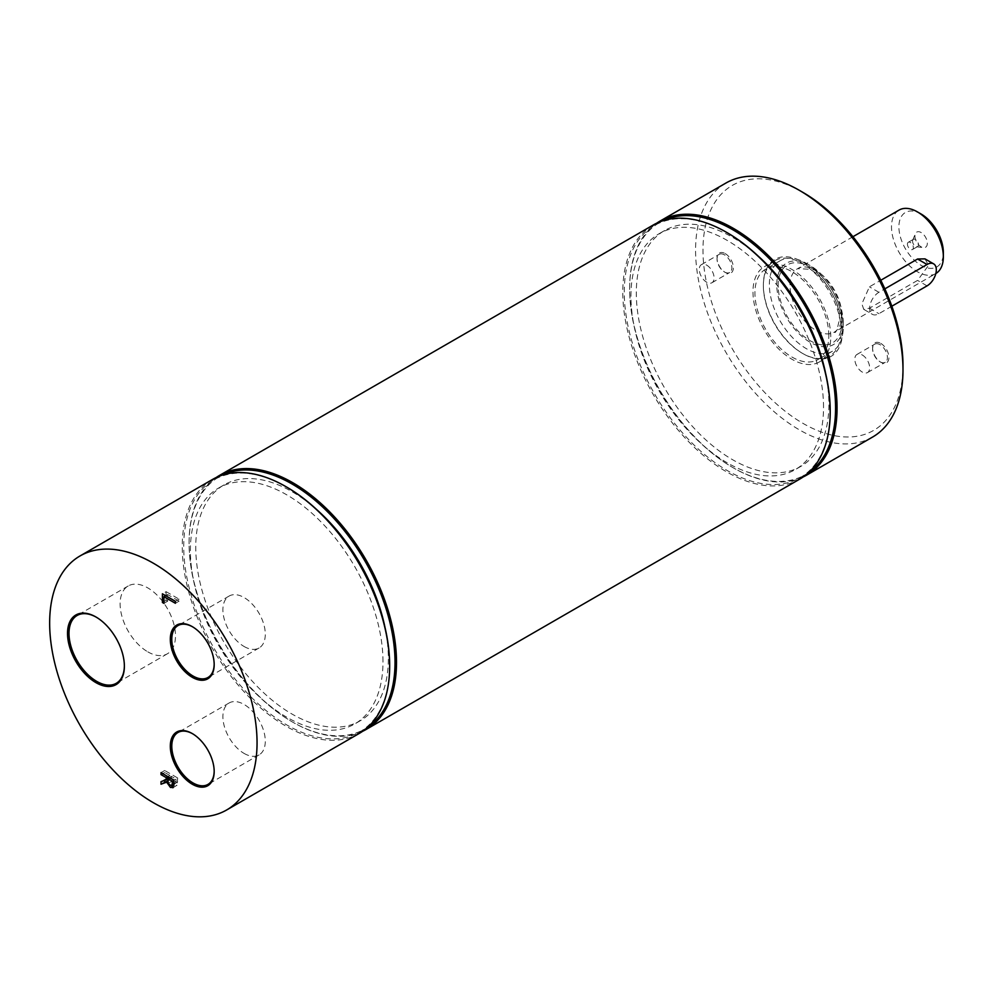 <?xml version="1.0" encoding="UTF-8"?>
<svg xmlns="http://www.w3.org/2000/svg" width="993" height="993" viewBox="0 0 993 993"><rect width="100%" height="100%" fill="white"/><g stroke="black" fill="none" stroke-linecap="round" stroke-linejoin="round"><path stroke-width="0.74" stroke-dasharray="4.96 3.72" d="M96.321 617.212A39.149 22.603 60 0 1 96.693 617.423A39.149 22.603 60 0 1 124.373 665.372A39.149 22.603 60 0 1 124.373 665.794M147.796 651.842A39.149 22.603 -120 0 0 167.37 653.791A39.149 22.603 -120 0 0 167.37 608.572A39.149 22.603 -120 0 0 128.221 585.969A39.149 22.603 -120 0 0 122.226 617.348A39.149 22.603 -120 0 0 147.796 651.842M192.617 733.765A29.976 17.303 60 0 1 192.977 733.976A29.976 17.303 60 0 1 214.178 770.68A29.976 17.303 60 0 1 214.178 771.102M244.092 753.414A29.976 17.303 -120 0 0 259.086 754.891A29.976 17.303 -120 0 0 259.086 720.285A29.976 17.303 -120 0 0 229.11 702.982A29.976 17.303 -120 0 0 224.517 727A29.976 17.303 -120 0 0 244.092 753.414M192.617 626.844A29.976 17.303 60 0 1 192.977 627.055A29.976 17.303 60 0 1 214.178 663.758A29.976 17.303 60 0 1 214.178 664.18M244.092 646.493A29.976 17.303 -120 0 0 259.086 647.97A29.976 17.303 -120 0 0 259.086 613.364A29.976 17.303 -120 0 0 229.11 596.061A29.976 17.303 -120 0 0 224.517 620.079A29.976 17.303 -120 0 0 244.092 646.493M286.319 486.88A145.611 84.07 -120 0 0 183.717 546.671A145.611 84.07 -120 0 0 286.567 724.803A145.611 84.07 -120 0 0 389.653 665.856M359.28 733.417A146.654 84.678 60 0 1 212.614 648.739A146.654 84.678 60 0 1 212.614 479.396M382.988 661.574A136.178 78.621 -120 0 0 323.532 524.527A136.178 78.621 -120 0 0 218.597 488.047A136.178 78.621 -120 0 0 218.597 645.289A136.178 78.621 -120 0 0 354.774 723.922A136.178 78.621 -120 0 0 382.988 661.574M216.126 477.559A146.654 84.678 -120 0 0 189.092 542.575A146.654 84.678 -120 0 0 292.798 722.196A146.654 84.678 -120 0 0 362.619 731.307M367.993 727.013A145.611 84.07 60 0 1 292.054 721.774A145.611 84.07 60 0 1 189.092 543.432A145.611 84.07 60 0 1 222.531 475.051M799.824 479.073A146.654 84.678 60 0 1 653.171 394.395A146.654 84.678 60 0 1 653.171 225.051M317.487 510.315A136.178 78.621 -120 0 0 223.971 484.944A136.178 78.621 -120 0 0 223.959 642.198A136.178 78.621 -120 0 0 360.149 720.819A136.178 78.621 -120 0 0 388.35 658.471A136.178 78.621 -120 0 0 384.936 627.142M726.876 232.523A145.611 84.07 -120 0 0 624.274 292.327A145.611 84.07 -120 0 0 727.112 470.446A145.611 84.07 -120 0 0 830.198 411.499M823.532 407.229A136.178 78.621 -120 0 0 764.089 270.17A136.178 78.621 -120 0 0 659.153 233.69A136.178 78.621 -120 0 0 659.153 390.944A136.178 78.621 -120 0 0 795.331 469.565A136.178 78.621 -120 0 0 823.532 407.229M656.671 223.214A146.654 84.678 -120 0 0 629.649 288.231A146.654 84.678 -120 0 0 733.355 467.852A146.654 84.678 -120 0 0 803.176 476.95M808.55 472.656A145.611 84.07 60 0 1 732.611 467.418A145.611 84.07 60 0 1 629.649 289.087A145.611 84.07 60 0 1 663.088 220.694M872.611 437.044A146.654 84.678 60 0 1 725.945 352.378A146.654 84.678 60 0 1 725.945 183.035M758.044 255.971A136.178 78.621 -120 0 0 664.516 230.587A136.178 78.621 -120 0 0 664.516 387.841A136.178 78.621 -120 0 0 800.706 466.462A136.178 78.621 -120 0 0 828.907 404.126A136.178 78.621 -120 0 0 825.493 372.785M724.468 254.866A10.476 6.045 -120 0 0 719.23 254.357A10.476 6.045 -120 0 0 717.058 259.148A10.476 6.045 -120 0 0 724.468 271.983A10.476 6.045 -120 0 0 729.694 272.492A10.476 6.045 -120 0 0 731.307 264.101A10.476 6.045 -120 0 0 724.468 254.866M725.2 253.587A11.519 6.653 60 0 1 733.355 267.7A11.519 6.653 60 0 1 725.2 272.405A11.519 6.653 60 0 1 717.058 258.292A11.519 6.653 60 0 1 725.2 253.587M802.977 192.431A141.416 81.649 -120 0 0 702.982 250.162A141.416 81.649 -120 0 0 802.977 423.366A141.416 81.649 -120 0 0 902.985 365.635M880.754 343.392A11.519 6.653 60 0 1 888.909 357.505A11.519 6.653 60 0 1 880.754 362.209A11.519 6.653 60 0 1 872.611 348.096A11.519 6.653 60 0 1 880.754 343.392M842.61 330.781A56.042 32.359 60 0 1 802.977 353.657A56.042 32.359 60 0 1 763.356 285.016A56.042 32.359 60 0 1 802.977 262.14A56.042 32.359 60 0 1 842.61 330.781M706.681 265.131A10.476 6.045 60 0 1 713.533 274.366A10.476 6.045 60 0 1 711.919 282.757A10.476 6.045 60 0 1 701.443 276.712A10.476 6.045 60 0 1 701.443 264.622A10.476 6.045 60 0 1 706.681 265.131M880.021 344.683A10.476 6.045 -120 0 0 874.783 344.161A10.476 6.045 -120 0 0 872.611 348.953A10.476 6.045 -120 0 0 880.021 361.787A10.476 6.045 -120 0 0 885.26 362.308A10.476 6.045 -120 0 0 886.861 353.918A10.476 6.045 -120 0 0 880.021 344.683M862.234 354.948A10.476 6.045 60 0 1 869.086 364.17A10.476 6.045 60 0 1 867.472 372.574A10.476 6.045 60 0 1 856.996 366.516A10.476 6.045 60 0 1 856.996 354.427A10.476 6.045 60 0 1 862.234 354.948M841.133 330.781A55 31.751 -120 0 0 817.127 275.433A55 31.751 -120 0 0 774.739 260.7A55 31.751 -120 0 0 763.356 285.872A55 31.751 -120 0 0 802.245 353.235A55 31.751 -120 0 0 829.738 355.953A55 31.751 -120 0 0 841.133 330.781M830.756 336.764A55 31.751 -120 0 0 806.75 281.416A55 31.751 -120 0 0 764.374 266.683A55 31.751 -120 0 0 764.374 330.197A55 31.751 -120 0 0 819.362 361.949A55 31.751 -120 0 0 830.756 336.764M166.116 591.667L179.075 599.151L179.075 601.137L167.643 594.546L167.643 601.224L166.116 600.343L166.116 591.667L162.405 593.802M167.643 601.224L163.944 603.359M166.116 600.343L163.944 601.597M179.075 599.151L175.376 601.286M179.075 601.137L175.376 603.285M167.643 594.546L165.67 595.688M164.714 780.386L164.714 779.505L169.877 777.755L169.877 775.471L164.714 772.492L164.714 770.506L177.685 777.991L173.974 780.126M177.685 777.991L177.002 785.264L172.844 787.784M164.714 770.506L161.015 772.641M164.714 772.492L162.74 773.634M169.877 775.471L167.891 776.613M169.877 777.755L167.618 779.058M173.974 784.296L175.749 783.216L176.195 779.12L171.317 776.303L171.988 781.143L174.023 783.167L175.749 783.216L173.974 784.247M176.195 779.12L173.974 780.399M164.714 779.505L161.015 781.64M173.291 787.399L177.002 785.264L174.16 785.326L170.362 780.026L167.705 781.553M170.362 780.026L167.643 781.019M171.988 781.143L168.289 783.278M171.317 776.303L169.331 777.445M924.98 258.875L928.529 265.354L917.569 280.398L869.421 308.202L863.736 309.344L861.874 303.833L869.421 286.816L880.779 280.262M891.826 306.216L878.904 313.676A13.095 7.559 -60 0 1 872.363 314.322A13.095 7.559 -60 0 1 870.352 303.833A13.095 7.559 -60 0 1 878.904 292.29L884.85 288.864M907.428 244.179A4.195 2.42 60 0 1 908.297 242.267A4.195 2.42 60 0 1 912.48 244.675A4.195 2.42 60 0 1 912.48 249.516A4.195 2.42 60 0 1 909.253 248.399A4.195 2.42 60 0 1 907.428 244.179M914.925 236.111A8.776 5.064 -120 0 0 923.341 247.654A8.776 5.064 -120 0 0 925.513 237.153A8.776 5.064 -120 0 0 915.335 233.789A8.776 5.064 -120 0 0 914.925 236.111M912.555 241.225A4.195 2.42 60 0 1 912.741 240.107A4.195 2.42 60 0 1 913.423 239.301A4.195 2.42 60 0 1 917.606 241.721A4.195 2.42 60 0 1 917.606 246.562A4.195 2.42 60 0 1 916.576 246.736A4.195 2.42 60 0 1 912.555 241.225M935.828 273.534A36.667 21.163 60 0 1 935.754 273.584A36.667 21.163 60 0 1 899.087 252.408A36.667 21.163 60 0 1 899.087 210.069M843.256 323.035A47.006 27.146 -120 0 0 810.015 265.454A47.006 27.146 -120 0 0 776.774 284.643A47.006 27.146 -120 0 0 810.015 342.225A47.006 27.146 -120 0 0 843.256 323.035L843.256 327.305A52.244 30.162 60 0 1 832.432 351.224A52.244 30.162 60 0 1 780.188 321.062A52.244 30.162 60 0 1 780.188 260.725A52.244 30.162 60 0 1 806.316 263.319A52.244 30.162 60 0 1 843.256 327.305M921.132 214.029A31.428 18.147 -120 0 0 898.901 226.863A31.428 18.147 -120 0 0 921.132 265.354A31.428 18.147 -120 0 0 943.35 252.52M828.807 335.646A52.244 30.162 -120 0 0 806.006 283.067A52.244 30.162 -120 0 0 765.752 269.066A52.244 30.162 -120 0 0 765.74 329.403A52.244 30.162 -120 0 0 817.996 359.565A52.244 30.162 -120 0 0 828.807 335.646M177.685 781.851L173.974 783.986M174.023 783.167L170.324 785.302M176.195 781.094L173.974 782.372M171.317 778.053L167.618 780.188M869.421 308.202L878.904 313.676M927.052 285.872L917.569 280.398M878.904 292.29L869.421 286.816M841.865 315.389A36.667 21.163 -120 0 0 825.866 278.487A36.667 21.163 -120 0 0 797.615 268.669A36.667 21.163 -120 0 0 797.615 311.008A36.667 21.163 -120 0 0 834.281 332.171A36.667 21.163 -120 0 0 841.865 315.389M841.865 322.228A45.045 26.004 60 0 1 794.09 326.498A45.045 26.004 60 0 1 794.09 262.797A45.045 26.004 60 0 1 841.865 322.228M96.693 617.423L95.949 616.988M124.373 665.372L124.373 666.229M128.221 585.969L77.106 615.486M167.37 653.791L116.268 683.296M192.977 733.976L192.245 733.542M214.178 770.68L214.178 771.536M229.11 702.982L177.995 732.486M259.086 754.891L207.971 784.396M192.977 627.055L192.245 626.62M214.178 663.758L214.178 664.615M229.11 596.061L177.995 625.565M259.086 647.97L207.971 677.487M292.054 721.774L292.798 722.196M189.092 543.432L189.092 542.575M732.611 467.418L733.355 467.852M629.649 289.087L629.649 288.231M724.468 271.983L725.2 272.405M717.058 259.148L717.058 258.292M711.919 282.757L729.694 272.492M701.443 264.622L719.23 254.357M880.021 361.787L880.754 362.209M872.611 348.953L872.611 348.096M867.472 372.574L885.26 362.308M856.996 354.427L874.783 344.161M802.245 353.235L802.977 353.657M763.356 285.872L763.356 285.016M774.739 260.7L764.374 266.683M829.738 355.953L819.362 361.949M863.736 309.344L872.363 314.322M916.576 246.736L923.341 247.654M912.741 240.107L915.335 233.789M912.48 249.516L917.606 246.562M908.297 242.267L913.423 239.301M852.937 236.719L797.615 268.669L808.302 269.177C817.04 269.86 840.128 297.143 839.42 318.803C837.509 329.254 835.796 333.71 834.281 332.171L935.754 273.584M810.015 265.454L806.316 263.319M780.188 260.725L765.752 269.066M832.432 351.224L817.996 359.565M664.516 230.587L659.153 233.69M800.706 466.462L795.331 469.565M223.971 484.944L218.597 488.047M360.149 720.819L354.774 723.922"/><path stroke-width="1.49" d="M124.373 665.794A39.149 22.603 60 0 1 116.268 683.296A39.149 22.603 60 0 1 96.681 681.359A39.149 22.603 60 0 1 71.111 646.853A39.149 22.603 60 0 1 77.106 615.486A39.149 22.603 60 0 1 96.321 617.212M95.949 682.638A40.204 23.211 -120 0 0 124.373 666.229A40.204 23.211 -120 0 0 95.949 616.988A40.204 23.211 -120 0 0 67.524 633.41A40.204 23.211 -120 0 0 95.949 682.638M257.05 742.838A146.654 84.678 -120 0 0 193.039 595.241A146.654 84.678 -120 0 0 80.023 555.956A146.654 84.678 -120 0 0 80.023 725.3A146.654 84.678 -120 0 0 226.677 809.965A146.654 84.678 -120 0 0 257.05 742.838M192.245 784.197A31.019 17.911 -120 0 0 214.178 771.536A31.019 17.911 -120 0 0 192.245 733.542A31.019 17.911 -120 0 0 170.312 746.202A31.019 17.911 -120 0 0 192.245 784.197M173.291 787.399L170.461 787.461L166.663 782.161L161.015 784.222L161.015 781.64L166.179 779.89L166.179 777.606L161.015 774.627L161.015 772.641L173.974 780.126L172.844 787.784M163.944 603.359L162.405 602.478L162.405 593.802L175.376 601.286L175.376 603.285L163.944 596.681L163.944 603.359M192.245 677.288A31.019 17.911 -120 0 0 214.178 664.615A31.019 17.911 -120 0 0 192.245 626.62A31.019 17.911 -120 0 0 170.312 639.293A31.019 17.911 -120 0 0 192.245 677.288M214.178 771.102A29.976 17.303 60 0 1 207.971 784.396A29.976 17.303 60 0 1 192.977 782.918A29.976 17.303 60 0 1 173.403 756.505A29.976 17.303 60 0 1 177.995 732.486A29.976 17.303 60 0 1 192.617 733.765M214.178 664.18A29.976 17.303 60 0 1 207.971 677.487A29.976 17.303 60 0 1 192.977 675.997A29.976 17.303 60 0 1 173.403 649.583A29.976 17.303 60 0 1 177.995 625.565A29.976 17.303 60 0 1 192.617 626.844M389.653 665.856A145.611 84.07 -120 0 0 389.653 665.422A145.611 84.07 -120 0 0 286.692 487.091A145.611 84.07 -120 0 0 286.319 486.88M389.653 665.422L389.653 666.278A146.654 84.678 60 0 1 359.28 733.417L226.677 809.965M80.023 555.956L212.614 479.396A146.654 84.678 60 0 1 285.947 486.657A146.654 84.678 60 0 1 389.653 666.278M362.619 731.307A146.654 84.678 -120 0 0 366.132 729.458A146.654 84.678 -120 0 0 396.505 662.331A146.654 84.678 -120 0 0 332.481 514.734A146.654 84.678 -120 0 0 219.465 475.448A146.654 84.678 -120 0 0 216.126 477.559M222.531 475.051A145.611 84.07 60 0 1 333.549 518.023A145.611 84.07 60 0 1 395.015 662.331A145.611 84.07 60 0 1 367.993 727.013M219.465 475.448L653.171 225.051A146.654 84.678 60 0 1 726.504 232.312A146.654 84.678 60 0 1 830.198 411.934A146.654 84.678 60 0 1 799.824 479.073L366.132 729.458M384.936 627.142A136.178 78.621 -120 0 0 317.487 510.315M830.198 411.499A145.611 84.07 -120 0 0 830.198 411.077A145.611 84.07 -120 0 0 727.236 232.734A145.611 84.07 -120 0 0 726.876 232.523M830.198 411.077L830.198 411.934M803.176 476.95A146.654 84.678 -120 0 0 806.676 475.113A146.654 84.678 -120 0 0 837.049 407.974A146.654 84.678 -120 0 0 773.038 260.377A146.654 84.678 -120 0 0 660.022 221.091A146.654 84.678 -120 0 0 656.671 223.214M663.088 220.694A145.611 84.07 60 0 1 774.093 263.666A145.611 84.07 60 0 1 835.572 407.974A145.611 84.07 60 0 1 808.55 472.656M660.022 221.091L725.945 183.035A146.654 84.678 60 0 1 799.278 190.296A146.654 84.678 60 0 1 902.985 369.917A146.654 84.678 60 0 1 872.611 437.044L806.676 475.113M825.493 372.785A136.178 78.621 -120 0 0 758.044 255.971M902.985 369.917L902.985 365.635A141.416 81.649 -120 0 0 802.977 192.431L799.278 190.296M163.944 601.597L162.405 602.478M165.67 595.688L163.944 596.681M162.74 773.634L161.015 774.627M167.891 776.613L166.179 777.606M167.618 779.058L166.179 779.89M170.324 785.302L172.05 785.351L172.484 781.255L167.618 778.438L168.289 783.278L170.324 785.302M173.974 784.296L171.814 785.55L173.974 784.247M173.974 780.399L172.484 781.255M167.643 781.019L161.015 784.222M164.714 782.087L164.714 780.386M167.705 781.553L166.663 782.161M173.949 785.19L173.266 784.706M169.331 777.445L167.618 778.438M884.85 288.864L927.052 264.498A13.095 7.559 -60 0 1 933.606 263.84A13.095 7.559 -60 0 1 935.605 274.341A13.095 7.559 -60 0 1 927.052 285.872L891.826 306.216M880.779 280.262L917.569 259.012L924.98 258.875L933.606 263.84M852.937 236.719L899.087 210.069A36.667 21.163 60 0 1 917.42 211.894A36.667 21.163 60 0 1 943.35 256.79A36.667 21.163 60 0 1 935.828 273.534M943.35 256.79L943.35 252.52A31.428 18.147 -120 0 0 921.132 214.029L917.42 211.894M173.974 782.372L172.484 783.229M173.924 785.463L170.461 787.461M917.569 259.012L927.052 264.498M286.692 487.091L285.947 486.657M727.236 232.734L726.504 232.312"/></g></svg>
